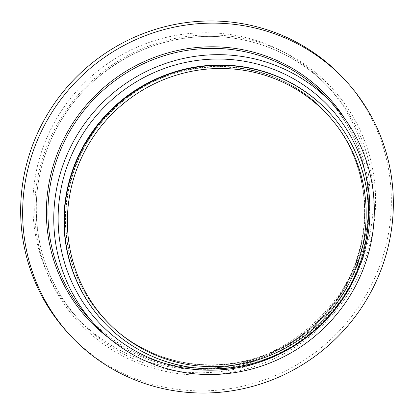 <?xml version="1.0" encoding="UTF-8"?>
<svg xmlns="http://www.w3.org/2000/svg" width="414" height="414" viewBox="0 0 414 414"><rect width="100%" height="100%" fill="white"/><g stroke="black" fill="none" stroke-linecap="round" stroke-linejoin="round"><path stroke-width="0.31" stroke-dasharray="2.07 1.55" d="M51.419 128.086A170.547 166.159 137.3 0 0 76.145 316.689A170.547 166.159 137.3 0 0 351.351 273.768A170.547 166.159 137.3 0 0 326.625 85.16A170.547 166.159 137.3 0 0 51.419 128.086M68.274 333.234A187.558 182.729 137.3 0 0 370.928 286.027A187.558 182.729 137.3 0 0 343.734 78.613M103.045 321.269A153.899 149.94 137.3 0 0 146.654 353.608A153.899 149.94 137.3 0 0 351.388 282.534A153.899 149.94 137.3 0 0 329.078 112.339M54.783 131.719A170.547 166.159 137.3 0 0 79.509 320.327A170.547 166.159 137.3 0 0 127.833 356.164A170.547 166.159 137.3 0 0 354.71 277.401A170.547 166.159 137.3 0 0 329.984 88.798A170.547 166.159 137.3 0 0 54.783 131.719M127.388 358.317A172.462 168.022 137.3 0 0 356.816 278.674A172.462 168.022 137.3 0 0 282.938 51.709A172.462 168.022 137.3 0 0 53.515 131.357A172.462 168.022 137.3 0 0 127.388 358.317M108.898 338.015A163.54 159.333 137.3 0 0 134.239 353.452A163.54 159.333 137.3 0 0 326.843 314.257A163.54 159.333 137.3 0 0 345.312 119.486M135.067 352.464A162.179 158.003 137.3 0 0 350.808 277.566A162.179 158.003 137.3 0 0 327.298 98.221C353.691 127.45 367.404 161.972 368.439 201.789C369.293 245.983 350.611 290.592 318.237 321.652C270.678 368.977 193.586 381.931 135.047 352.454C117.586 343.936 102.274 332.582 89.108 318.387A162.179 158.003 137.3 0 0 135.067 352.464M146.732 350.249A151.4 147.503 137.3 0 0 348.138 280.33A151.4 147.503 137.3 0 0 326.185 112.898A151.4 147.503 137.3 0 0 81.879 151.001A151.4 147.503 137.3 0 0 103.831 318.433A151.4 147.503 137.3 0 0 146.732 350.249M82.158 151.301A151.4 147.503 137.3 0 0 104.111 318.733A151.4 147.503 137.3 0 0 147.011 350.549A151.4 147.503 137.3 0 0 348.417 280.63A151.4 147.503 137.3 0 0 326.465 113.198A151.4 147.503 137.3 0 0 82.158 151.301M76.145 316.689L79.509 320.327C49.426 286.814 35.061 247.261 36.401 201.659C38.223 154.939 60.739 108.98 96.855 78.287C128.428 51.76 164.586 37.814 205.323 36.453C252.286 35.149 298.742 54.664 329.984 88.798L326.625 85.16M146.644 350.182C130.369 342.243 116.096 331.661 103.831 318.433L104.111 318.733C72.005 284.501 58.612 233.9 69.371 187.268C78.381 149.2 98.822 118.528 130.679 95.256C189.917 51.274 278.943 59.507 326.465 113.198L326.185 112.898C355.735 144.502 369.609 189.964 362.943 233.48C356.102 275.263 335.64 309.092 301.563 334.967C257.244 368.227 195.015 374.303 146.644 350.182"/><path stroke-width="0.62" d="M345.726 80.766L343.734 78.613A187.558 182.729 137.3 0 0 41.084 125.82A187.558 182.729 137.3 0 0 68.274 333.234L70.266 335.387A187.558 182.729 137.3 0 0 372.916 288.18A187.558 182.729 137.3 0 0 345.726 80.766A187.558 182.729 137.3 0 0 43.072 127.973A187.558 182.729 137.3 0 0 70.266 335.387M71.425 145.345A162.179 158.003 137.3 0 0 94.941 324.695A162.179 158.003 137.3 0 0 356.64 283.875A162.179 158.003 137.3 0 0 333.13 104.525A162.179 158.003 137.3 0 0 71.425 145.345M329.373 112.66L329.078 112.339A153.899 149.94 137.3 0 0 80.73 151.074A153.899 149.94 137.3 0 0 103.045 321.269L103.345 321.59A153.899 149.94 137.3 0 0 351.688 282.855A153.899 149.94 137.3 0 0 329.373 112.66A153.899 149.94 137.3 0 0 81.03 151.395A153.899 149.94 137.3 0 0 103.345 321.59M83.845 153.009A151.172 147.28 137.3 0 0 148.6 351.957A151.172 147.28 137.3 0 0 349.706 282.141A151.172 147.28 137.3 0 0 284.951 83.193A151.172 147.28 137.3 0 0 83.845 153.009M345.312 119.486A163.54 159.333 137.3 0 0 201.401 47.149A163.54 159.333 137.3 0 0 64.191 138.229A163.54 159.333 137.3 0 0 108.898 338.015M333.13 104.525L327.298 98.221A162.179 158.003 137.3 0 0 65.598 139.037A162.179 158.003 137.3 0 0 89.108 318.387L94.941 324.695M75.307 147.229A157.765 153.708 137.3 0 0 142.887 354.855A157.765 153.708 137.3 0 0 352.764 281.991A157.765 153.708 137.3 0 0 285.184 74.37A157.765 153.708 137.3 0 0 75.307 147.229"/></g></svg>
